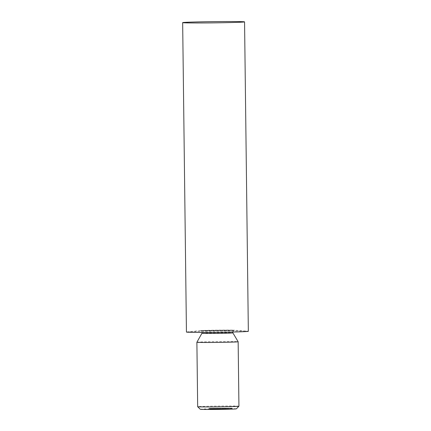<?xml version="1.0" encoding="UTF-8"?>
<svg xmlns="http://www.w3.org/2000/svg" width="431" height="431" viewBox="0 0 431 431"><rect width="100%" height="100%" fill="white"/><g stroke="black" fill="none" stroke-linecap="round" stroke-linejoin="round"><path stroke-width="0.32" stroke-dasharray="2.15 1.62" d="M227.406 408.76L230.283 408.696L227.406 408.76L227.53 408.205L227.536 408.723M227.035 408.744L225.952 408.755L227.035 408.744L227.029 408.227L226 408.238L226.006 408.75M223.63 408.755L226.167 408.733L223.63 408.755L223.624 408.238L224.362 408.286L224.368 408.803M220.613 408.777L218.916 408.847L221.216 408.83L220.613 408.777L220.607 408.265L220.58 408.777M219.255 408.809L218.172 408.82L219.255 408.809L219.25 408.292L218.221 408.302L218.226 408.814L216.561 408.825L218.21 408.814L218.221 408.292L218.172 408.82M217.256 408.346L218.199 408.297L216.556 408.313L216.707 408.841L216.701 408.324L217.256 408.346L217.262 408.863M209.283 408.9L210.872 408.874L210.867 408.356L210.851 408.879L209.137 408.884L210.608 408.879L209.283 408.9L209.277 408.383L209.294 408.927M209.283 408.41L210.845 408.362L209.132 408.372L210.619 408.362L210.608 408.879L210.603 408.362L209.838 408.383L209.843 408.895M224.804 408.992L226.28 408.981L224.594 409.019L224.793 408.475L224.562 408.992M224.556 408.475L225.144 408.513L224.589 408.502L224.594 409.019L224.793 408.475M222.762 409.008L224.239 408.997L222.558 409.035L222.757 408.491L222.525 409.008M222.515 408.496L224.233 408.48L222.547 408.518L222.558 409.035L222.757 408.491M221.642 409.051L219.923 409.057L219.939 408.534L219.945 409.051L220.774 409.067L221.642 409.051L221.636 408.534L221.572 409.057M214.331 409.078L213.55 409.143L214.331 409.078L214.326 408.561L214.094 409.078M211.939 409.116L213.69 409.1L211.939 409.116L211.933 408.599L212.79 408.577L212.795 409.094M212.79 408.577L211.686 408.604L211.691 409.121L211.777 408.615L212.472 408.62L212.478 409.132M200.286 409.272A18.054 0.356 179.3 0 1 218.328 408.685A18.054 0.356 179.3 0 1 236.387 408.83M210.7 409.111L211.508 409.127L210.441 409.138L210.694 408.593L210.463 409.111M216.093 409.094L214.369 409.1L214.385 408.583L214.39 409.1L215.22 409.111L216.093 409.094L216.087 408.583L215.861 409.121M217.208 409.057L219.885 409.03L217.046 409.073L217.202 408.54L216.971 409.057M216.965 408.54L218.824 408.566L218.829 409.084L218.398 409.062L218.393 408.545L218.549 409.041M217.483 408.577L217.488 409.094L217.046 409.073L217.202 408.54M212.628 408.874L212.682 408.346L212.628 408.874L210.737 408.9L210.732 408.383L210.807 408.884L211.422 408.911L212.628 408.874L212.634 408.367L212.623 408.884M214.067 408.874L212.639 408.884L214.724 408.825L212.903 408.841L214.067 408.874L213.722 408.857L213.717 408.34L214.062 408.356L214.067 408.874M212.882 408.879L212.876 408.362L213.372 408.372L212.634 408.367L214.719 408.313L212.898 408.324L214.062 408.356L213.372 408.372L213.377 408.89L212.882 408.879L212.866 408.367M214.304 408.868L213.954 408.852L213.948 408.34L214.299 408.356L214.304 408.868L214.315 408.351M215.775 408.863L214.433 408.874L216.4 408.83L216.41 408.308L216.4 408.83L214.595 408.841L216.163 408.83L215.171 408.857L215.775 408.863L215.775 408.346L215.775 408.863M216.157 408.313L216.163 408.83L216.394 408.313L214.428 408.356L216.006 408.34L216.012 408.857L215.802 408.335L216.141 408.324L216.146 408.841M222.908 408.771L221.636 408.782L223.457 408.766L222.908 408.771L222.902 408.254L221.631 408.265L221.636 408.782M231.048 408.232L231.991 408.184L230.348 408.195L230.353 408.712L232.018 408.696L232.013 408.179L231.997 408.701L230.353 408.712L230.493 408.211L231.048 408.232L231.054 408.75M238.936 406.212A20.634 0.409 -0.7 0 0 218.301 406.056A20.634 0.409 -0.7 0 0 197.673 406.719M196.886 342.246A20.634 0.409 179.3 0 1 217.51 341.594A20.634 0.409 179.3 0 1 238.149 341.745M186.44 332.064A30.951 0.614 179.3 0 1 187.243 331.913A30.951 0.614 179.3 0 1 217.38 331.073A30.951 0.614 179.3 0 1 247.534 331.18A30.951 0.614 179.3 0 1 248.342 331.31M210.457 408.593L209.924 408.653L209.929 409.17M209.924 408.653L211.228 408.642L211.233 409.159M211.228 408.642L211.287 409.154M211.282 408.636L210.22 408.647L210.226 409.159M210.22 408.647L210.387 409.143M210.382 408.626L211.449 408.62L211.454 409.132M211.449 408.62L211.508 409.127M211.502 408.615L210.436 408.62L210.441 409.138M213.426 408.583L213.437 409.1M213.663 408.577L213.668 409.094M212.866 408.572L212.871 409.089M212.472 408.62L213.334 408.604L213.34 409.121M213.334 408.604L213.684 408.588L213.69 409.1M213.684 408.588L211.933 408.599M211.912 408.604L213.393 408.593L211.912 408.604L211.917 409.121L213.399 409.111L211.917 409.121M213.393 408.593L213.399 409.111M212.063 408.615L212.068 409.127M212.531 408.615L212.537 409.127M214.088 408.566L213.539 408.626L213.55 409.143M213.539 408.626L213.787 409.138M213.781 408.626L214.326 408.561M215.856 408.604L216.103 409.121M216.093 408.604L216.642 408.545L216.648 409.057M216.642 408.545L216.405 409.062M216.4 408.545L216.34 409.067M216.335 408.55L215.608 408.55L215.613 409.067M215.608 408.55L214.385 408.583L215.214 408.593L215.22 409.111M215.214 408.593L216.087 408.583M215.57 408.556L214.627 408.577L215.57 408.556L215.575 409.073L216.211 409.084L214.633 409.094L215.575 409.073M216.222 408.561L216.211 409.084L216.222 408.561M214.611 408.583L214.616 409.1L214.611 408.583M215.263 408.588L215.268 409.105M216.572 408.583L216.583 409.1M216.815 408.583L216.82 409.1M216.885 408.572L216.89 409.089M217.1 408.577L217.105 409.094M218.199 408.561L218.205 409.078M218.824 408.566L219.88 408.518L219.885 409.03M219.88 408.518L219.648 409.035M219.643 408.518L218.829 408.561L218.835 409.078M218.829 408.561L218.393 408.545L218.829 408.561M218.544 408.529L218.307 409.046M218.301 408.529L217.488 408.572L217.493 409.089M217.488 408.572L217.041 408.556L217.488 408.572M221.566 408.545L221.814 409.057M221.803 408.54L222.197 408.496L222.202 409.014M222.197 408.496L221.96 409.014M221.954 408.496L221.895 409.024M221.884 408.507L221.162 408.507L221.168 409.019M221.162 408.507L219.939 408.534L220.769 408.55L220.774 409.067M220.769 408.55L221.636 408.534M221.125 408.513L220.182 408.534L221.125 408.513L221.13 409.024L221.766 409.035L220.187 409.051L221.13 409.024M221.776 408.518L221.766 409.035L221.776 408.518M220.166 408.54L220.187 409.051L220.166 408.54M220.817 408.545L220.823 409.062M222.127 408.54L222.132 409.051M222.369 408.534L222.374 409.051M222.439 408.529L222.444 409.046M223.107 408.529L223.113 409.046L223.113 408.523M224.233 408.48L224.239 408.997M223.991 408.48L224.001 408.997M223.694 408.513L223.7 409.03M222.547 408.518L222.558 409.035M224.168 408.523L224.174 409.035M224.406 408.518L224.416 409.035M224.476 408.513L224.486 409.024M225.16 409.024L225.149 408.507L226.27 408.464L225.149 408.507L225.149 409.03M226.27 408.464L226.28 408.981M226.033 408.464L226.038 408.981M225.731 408.496L225.736 409.014M224.589 408.502L224.594 409.019M210.382 408.399L210.393 408.917M210.436 408.394L210.447 408.911M209.827 408.389L209.832 408.9M210.096 408.346L210.107 408.863M209.132 408.372L209.137 408.884M209.374 408.367L209.38 408.884M210.059 408.356L210.064 408.868M209.838 408.383L209.277 408.383M211.977 408.335L210.802 408.372L212.618 408.356L211.977 408.335L211.982 408.847M211.416 408.394L211.422 408.911M212.418 408.857L212.413 408.346L211.039 408.367L212.413 408.346L212.386 408.874L211.486 408.906L212.418 408.857L212.429 408.346M211.481 408.389L211.039 408.367L211.045 408.884L211.486 408.906L211.481 408.389M211.928 408.34L211.933 408.852M213.329 408.378L213.334 408.895M213.42 408.329L213.426 408.841M214.665 408.319L214.67 408.83M214.719 408.313L214.724 408.825M212.898 408.324L212.903 408.841M215.144 408.356L215.15 408.874M214.665 408.356L214.67 408.868M214.428 408.356L214.433 408.874M215.085 408.362L215.096 408.879M216.006 408.34L216.028 408.857M215.64 408.302L215.645 408.82M214.59 408.329L214.595 408.841M214.832 408.324L214.837 408.841M215.112 408.313L215.117 408.83M215.586 408.308L215.597 408.825M215.22 408.335L215.231 408.852M215.166 408.34L215.171 408.857M217.472 408.34L217.477 408.857M216.976 408.324L216.982 408.841M216.798 408.308L217.251 408.319L217.256 408.836L216.804 408.825L217.967 408.814L216.804 408.825L216.788 408.313L217.488 408.292L216.798 408.308L216.804 408.825M218.221 408.292L218.21 408.814M217.526 408.286L217.531 408.803M216.556 408.313L216.545 408.83M217.967 408.814L217.493 408.809L217.488 408.292L217.962 408.297L217.967 408.814L217.973 408.297M217.251 408.319L217.262 408.83M218.167 408.308L219.196 408.297L219.201 408.814M220.575 408.265L218.91 408.329L218.916 408.847M218.91 408.329L219.174 408.847M219.169 408.329L220.478 408.276L220.483 408.793M220.478 408.276L220.952 408.313L220.958 408.83M220.952 408.313L221.216 408.83M221.211 408.313L220.607 408.265M221.631 408.265L222.671 408.302L222.676 408.82M222.671 408.302L222.725 408.814M222.719 408.302L223.086 408.259L223.096 408.777M223.086 408.259L223.403 408.771M223.398 408.259L223.457 408.766M223.452 408.249L223.15 408.771M223.145 408.254L223.274 408.755M223.263 408.238L223.032 408.76M222.051 408.27L222.849 408.259L222.051 408.27L222.057 408.782L222.854 408.777L222.057 408.782M222.849 408.259L222.854 408.777M222.617 408.286L222.622 408.803M224.362 408.286L224.4 408.803M224.395 408.286L226.162 408.216L226.167 408.733M226.162 408.216L225.909 408.733M225.903 408.216L225.338 408.243L225.343 408.755M225.338 408.243L224.12 408.249L224.125 408.766M224.12 408.249L223.888 408.75M224.195 408.254L225.154 408.249L224.195 408.254L224.201 408.771L225.16 408.766L224.201 408.771M225.154 408.249L225.16 408.766M224.481 408.276L224.486 408.793M226 408.238L225.952 408.755M225.946 408.243L226.975 408.232L226.981 408.75M227.53 408.205L227.293 408.723M227.288 408.205L227.115 408.777M227.11 408.265L227.153 408.777M227.142 408.265L228.689 408.205L228.694 408.723M228.689 408.205L229.351 408.243L229.357 408.76M229.351 408.243L229.394 408.76L229.394 408.227L230.273 408.184L230.283 408.696M230.273 408.184L230.041 408.701M230.035 408.184L228.813 408.195L228.818 408.712M228.813 408.195L228.764 408.712M228.759 408.195L227.401 408.243M231.264 408.227L231.269 408.744M230.768 408.211L230.774 408.723M230.59 408.195L231.043 408.2L231.048 408.723L230.596 408.712L231.759 408.701L230.596 408.712L230.574 408.195L231.275 408.179L230.59 408.195L230.596 408.712M231.318 408.173L231.323 408.69M231.759 408.701L231.285 408.696L231.275 408.179L231.754 408.184L231.759 408.701L231.765 408.184M231.043 408.2L231.054 408.717M201.934 333.255A15.478 0.307 179.3 0 1 217.402 332.759A15.478 0.307 179.3 0 1 232.88 332.877M234.173 330.34A17.127 0.339 179.3 0 1 213.771 330.852A17.127 0.339 179.3 0 1 200.695 330.604A17.127 0.339 179.3 0 1 217.369 330.135A17.127 0.339 179.3 0 1 234.055 330.194A17.127 0.339 179.3 0 1 234.173 330.34M219.67 408.54L219.675 409.057M219.427 408.54L219.438 409.057M218.102 408.55L218.113 409.067M224.034 408.502L224.039 409.019M223.808 408.502L223.818 409.019M226.076 408.486L226.081 409.003M225.849 408.486L225.855 409.003M187.243 331.913L200.695 330.604L223.193 330.081L234.055 330.194L247.534 331.18M232.638 332.032L233.947 330.329L200.803 330.733L201.46 331.03L202.155 332.403M211.669 409.127L211.659 408.61M218.339 409.073L218.334 408.556M216.998 409.078L216.992 408.566M210.985 408.895L210.98 408.378M214.078 408.868L214.072 408.351M230.337 408.717L230.332 408.2"/><path stroke-width="0.65" d="M238.936 406.223L236.387 408.83A18.054 0.356 179.3 0 1 236.043 408.9A18.054 0.356 179.3 0 1 216.75 409.418A18.054 0.356 179.3 0 1 200.286 409.272L197.673 406.724A20.634 0.409 -0.7 0 0 197.673 406.724A20.634 0.409 -0.7 0 0 216.491 406.896A20.634 0.409 -0.7 0 0 238.542 406.298A20.634 0.409 -0.7 0 0 238.936 406.223A20.634 0.409 -0.7 0 0 238.936 406.212L238.149 341.751A20.634 0.409 179.3 0 1 238.149 341.751A20.634 0.409 179.3 0 1 237.756 341.831A20.634 0.409 179.3 0 1 215.5 342.429A20.634 0.409 179.3 0 1 196.881 342.252A20.634 0.409 179.3 0 1 196.886 342.246L197.673 406.719M244.56 21.873L248.342 331.31A30.951 0.614 179.3 0 1 247.75 331.434A30.951 0.614 179.3 0 1 214.363 332.333A30.951 0.614 179.3 0 1 186.44 332.064L182.658 22.627A30.951 0.614 179.3 0 1 213.604 21.636A30.951 0.614 179.3 0 1 244.56 21.873A30.951 0.614 179.3 0 1 243.968 21.997A30.951 0.614 179.3 0 1 210.587 22.897A30.951 0.614 179.3 0 1 182.658 22.627M238.149 341.745L232.88 332.877A15.478 0.307 179.3 0 1 232.584 332.942A15.478 0.307 179.3 0 1 215.807 333.395A15.478 0.307 179.3 0 1 201.934 333.255L196.886 342.246M202.155 332.403L201.934 333.255M232.88 332.877L232.638 332.032"/></g></svg>
